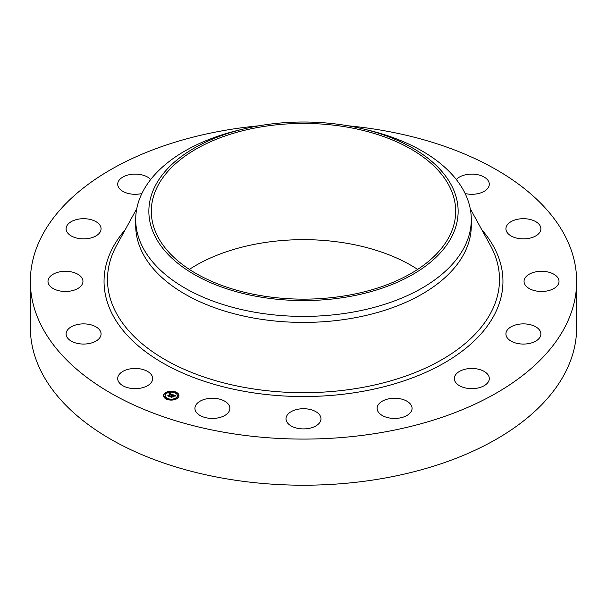 <?xml version="1.0" encoding="UTF-8"?>
<svg xmlns="http://www.w3.org/2000/svg" width="607" height="607" viewBox="0 0 607 607"><rect width="100%" height="100%" fill="white"/><g stroke="black" fill="none" stroke-linecap="round" stroke-linejoin="round"><path stroke-width="0.91" d="M151.962 375.718A17.482 10.091 180 0 1 152.668 378.556A17.482 10.091 180 0 1 137.675 388.548A17.482 10.091 180 0 1 118.411 381.401A17.482 10.091 180 0 1 117.705 378.556A17.482 10.091 180 0 1 132.698 368.563A17.482 10.091 180 0 1 151.962 375.718M348.054 125.793A273.15 157.699 180 0 1 576.65 281.382L576.65 327.514A273.15 157.699 180 0 1 380.399 478.84A273.15 157.699 180 0 1 30.35 327.514L30.35 281.382A273.15 157.699 180 0 1 226.601 130.057A273.15 157.699 180 0 1 258.946 125.793M576.65 281.382A273.15 157.699 180 0 1 380.399 432.708A273.15 157.699 180 0 1 30.35 281.382M363.555 129.018L368.661 130.255A167.79 96.877 180 0 1 471.29 219.529L471.29 225.546A167.79 96.877 180 0 1 350.74 318.5A167.79 96.877 180 0 1 135.71 225.546L135.71 219.529A167.79 96.877 180 0 1 142.493 192.252A167.79 96.877 180 0 1 238.339 130.255L243.445 129.018A154.641 89.282 180 0 1 363.555 129.018A154.641 89.282 180 0 1 451.889 236.427A154.641 89.282 180 0 1 259.963 296.96A154.641 89.282 180 0 1 155.111 186.152A154.641 89.282 180 0 1 243.445 129.018M471.29 219.529A167.79 96.877 180 0 1 464.507 246.799A167.79 96.877 180 0 1 350.74 312.484A167.79 96.877 180 0 1 135.71 219.529M189.361 269.402A152.182 87.863 180 0 1 260.653 243.21A152.182 87.863 180 0 1 417.639 269.402M260.653 126.977A152.182 87.863 180 0 1 455.682 211.289A152.182 87.863 180 0 1 346.347 295.594A152.182 87.863 180 0 1 151.318 211.289A152.182 87.863 180 0 1 260.653 126.977M506.033 227.708A17.482 10.091 180 0 1 524.349 218.71A17.482 10.091 180 0 1 540.89 228.793A17.482 10.091 180 0 1 540.791 229.871A17.482 10.091 180 0 1 522.475 238.87A17.482 10.091 180 0 1 505.927 228.793A17.482 10.091 180 0 1 506.033 227.708M80.814 286.223A17.482 10.091 180 0 1 61.148 291.163A17.482 10.091 180 0 1 47.991 281.382A17.482 10.091 180 0 1 50.131 276.542A17.482 10.091 180 0 1 69.797 271.602A17.482 10.091 180 0 1 82.954 281.382A17.482 10.091 180 0 1 80.814 286.223M526.186 276.542A17.482 10.091 180 0 1 545.852 271.602A17.482 10.091 180 0 1 559.009 281.382A17.482 10.091 180 0 1 556.869 286.223A17.482 10.091 180 0 1 537.203 291.163A17.482 10.091 180 0 1 524.046 281.382A17.482 10.091 180 0 1 526.186 276.542M94.555 236.654A17.482 10.091 180 0 1 76.042 237.898A17.482 10.091 180 0 1 66.11 228.793A17.482 10.091 180 0 1 72.62 220.933A17.482 10.091 180 0 1 91.133 219.688A17.482 10.091 180 0 1 101.073 228.793A17.482 10.091 180 0 1 94.555 236.654M512.445 326.111A17.482 10.091 180 0 1 530.958 324.866A17.482 10.091 180 0 1 540.89 333.971A17.482 10.091 180 0 1 534.38 341.832A17.482 10.091 180 0 1 515.867 343.076A17.482 10.091 180 0 1 505.927 333.971A17.482 10.091 180 0 1 512.445 326.111M141.856 193.534A17.482 10.091 180 0 1 140.111 193.891A17.482 10.091 180 0 1 117.705 184.209A17.482 10.091 180 0 1 130.262 174.52A17.482 10.091 180 0 1 150.68 179.528M466.889 368.874A17.482 10.091 180 0 1 489.295 378.556A17.482 10.091 180 0 1 476.738 388.245A17.482 10.091 180 0 1 454.332 378.556A17.482 10.091 180 0 1 466.889 368.874M396.462 398.313A17.482 10.091 180 0 1 412.07 408.344A17.482 10.091 180 0 1 392.721 418.382A17.482 10.091 180 0 1 377.106 408.344A17.482 10.091 180 0 1 396.462 398.313M311.884 409.953A17.482 10.091 180 0 1 320.982 418.807A17.482 10.091 180 0 1 295.116 427.662A17.482 10.091 180 0 1 286.018 418.807A17.482 10.091 180 0 1 311.884 409.953M226.024 402.016A17.482 10.091 180 0 1 229.894 408.344A17.482 10.091 180 0 1 218.224 417.866A17.482 10.091 180 0 1 198.793 414.68A17.482 10.091 180 0 1 194.93 408.344A17.482 10.091 180 0 1 206.592 398.829A17.482 10.091 180 0 1 226.024 402.016M456.32 179.528A17.482 10.091 180 0 1 473.528 174.163A17.482 10.091 180 0 1 488.589 181.364A17.482 10.091 180 0 1 489.295 184.209A17.482 10.091 180 0 1 465.144 193.534M100.967 335.056A17.482 10.091 180 0 1 82.651 344.048A17.482 10.091 180 0 1 66.11 333.971A17.482 10.091 180 0 1 66.209 332.894A17.482 10.091 180 0 1 84.525 323.895A17.482 10.091 180 0 1 101.073 333.971A17.482 10.091 180 0 1 100.967 335.056M177.684 398.124A7.724 4.461 180 0 1 169.012 399.914A7.724 4.461 180 0 1 163.533 395.65A7.724 4.461 180 0 1 164.831 393.169A7.724 4.461 180 0 1 173.503 391.378A7.724 4.461 180 0 1 178.982 395.65A7.724 4.461 180 0 1 177.684 398.124M176.318 397.6A6.085 3.513 180 0 1 169.49 399.011A6.085 3.513 180 0 1 165.172 395.65A6.085 3.513 180 0 1 166.197 393.693A6.085 3.513 180 0 1 173.025 392.281A6.085 3.513 180 0 1 177.343 395.65A6.085 3.513 180 0 1 176.318 397.6M172.494 394.55L171.569 394.876L170.984 394.148L169.042 396.196L167.76 395.703L170.241 394.049L169.118 393.989L170.377 393.928L168.989 393.92L169.163 393.26L172.494 394.55M172.525 394.725L171.591 394.982L172.525 394.725M171.531 394.641L171.022 394.353L169.133 395.984L169.224 396.462L167.79 395.908L169.125 396.356L170.992 394.277L171.515 394.52M175.719 395.764L174.695 396.067L173.587 395.134L172.707 395.893L173.655 395.294L174.634 395.908L173.67 395.362L172.949 395.984L174.141 396.052L173.352 396.728L172.547 396.03L171.72 397.198L170.339 396.667L171.045 396.629L171.849 395.931L171.349 395.825L171.986 395.817L171.326 395.696L172.145 395.681L172.805 394.641L175.719 395.764M175.673 395.969L174.702 396.196L175.673 395.969M173.465 396.887L174.232 396.136L173.465 396.887M172.638 396.257L171.918 397.494L170.271 396.796L171.811 397.395L172.616 396.189L173.207 396.485L172.638 396.257M175.484 392.479L174.626 392.334L175.484 392.479M177.388 398.01L176.531 397.866L177.388 398.01M178.42 395.02L177.563 394.869L178.42 395.02M167.813 399.11L166.955 398.966L167.813 399.11M172.995 399.709L172.138 399.558L172.995 399.709M165.127 393.283L165.984 393.435L165.127 393.283M169.52 391.583L170.377 391.735L169.52 391.583M164.095 396.272L164.952 396.424L164.095 396.272M171.986 396.014L172.942 394.99M171.849 396.257L171.971 395.635M171.106 396.963L171.849 395.87M172.942 395.074L173.435 395.263M174.71 395.756L175.112 395.908M172.145 395.681L172.145 396.06M172.054 395.65L172.054 396.037M171.902 395.893L171.902 396.272M173.374 396.151L173.374 396.53M170.377 394.102L170.833 394.269M170.241 394.368L170.377 393.928M168.458 395.969L170.241 394.049M169.163 393.26L169.163 393.639M169.148 393.328L169.148 393.715M169.133 393.404L169.133 393.784M170.256 393.996L170.256 394.375M169.133 395.984L169.148 396.432M171.834 396.955L171.857 397.471M178.974 395.84A7.724 4.461 0 0 0 175.56 392.327M174.884 392.092A7.724 4.461 0 0 0 170.317 391.598M169.444 391.69A7.724 4.461 0 0 0 165.294 393.192M165.058 393.366A7.724 4.461 0 0 0 164.831 393.548A7.724 4.461 0 0 0 163.541 395.84M165.18 395.84A6.085 3.513 0 0 0 165.172 396.03A6.085 3.513 0 0 0 167.304 398.7M167.631 399.588L167.889 398.966A6.085 3.513 0 0 0 172.145 399.505M172.987 399.398A6.085 3.513 0 0 0 176.318 397.98A6.085 3.513 0 0 0 177.343 396.03A6.085 3.513 0 0 0 177.335 395.84M175.211 392.979L175.484 392.562M176.614 398.093L177.221 398.48M177.639 395.104L178.42 395.104M165.127 393.662L165.901 393.662M164.095 396.659L164.869 396.659M470.228 208.641L490.365 245.372A196.008 113.168 180 0 1 358.684 388.108A196.008 113.168 180 0 1 163.442 358.691A196.008 113.168 180 0 1 116.635 245.372L136.772 208.641M481.844 229.818A199.453 115.155 180 0 1 359.655 391.879A199.453 115.155 180 0 1 150.43 355.209A199.453 115.155 180 0 1 125.156 229.818M165.172 396.03L165.172 395.65M177.343 396.03L177.343 395.65M175.56 392.714L175.56 392.334M176.531 398.245L176.531 397.866M177.472 398.245L177.472 397.866M177.563 395.248L177.563 394.869M178.496 395.248L178.496 394.869M166.955 399.345L166.955 398.966M172.138 399.937L172.138 399.558M173.071 399.937L173.071 399.558M165.984 393.814L165.984 393.435M165.043 393.814L165.043 393.435M170.377 392.122L170.377 391.735M169.444 392.122L169.444 391.735M164.952 396.811L164.952 396.424M164.011 396.811L164.011 396.424"/></g></svg>
